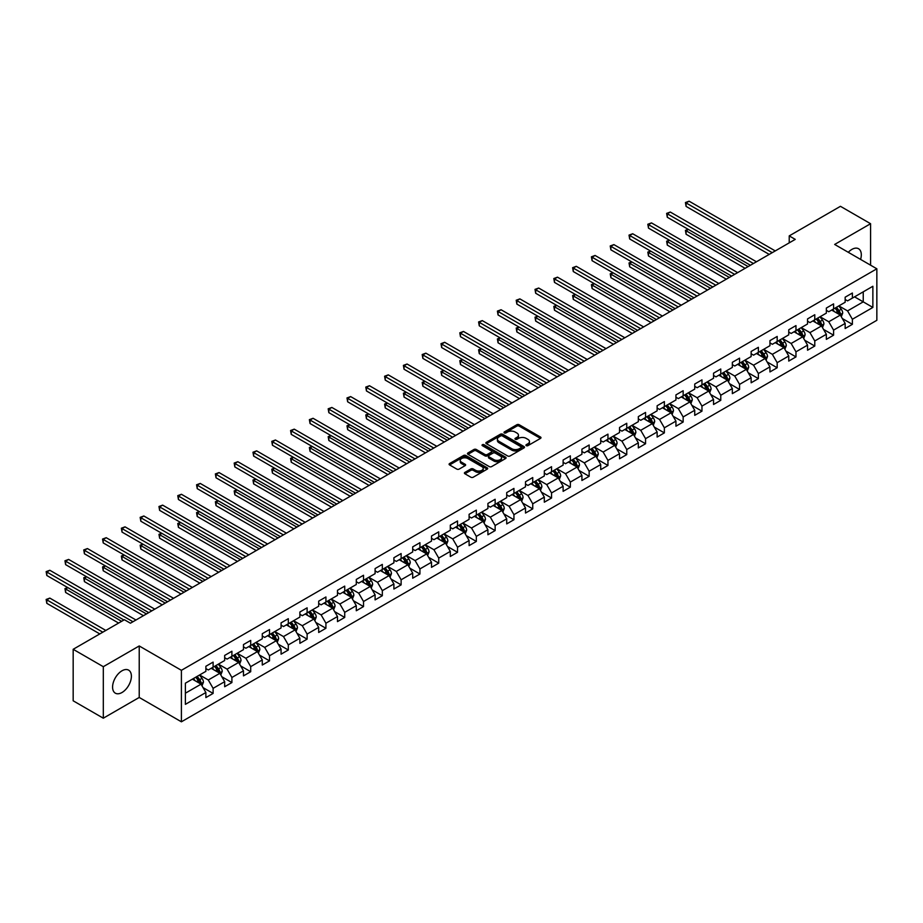 <?xml version="1.0" encoding="UTF-8"?>
<svg xmlns="http://www.w3.org/2000/svg" width="923" height="923" viewBox="0 0 923 923"><rect width="100%" height="100%" fill="white"/><g stroke="black" fill="none" stroke-linecap="round" stroke-linejoin="round"><path stroke-width="1.38" d="M526.272 445.647A1.177 0.681 0 0 0 527.921 445.647L540.497 438.39A1.673 0.969 0 0 0 540.982 437.698A1.673 0.969 0 0 0 540.497 437.017L519.199 424.73A1.673 0.969 0 0 0 516.834 424.73L504.27 431.987A1.177 0.681 0 0 0 505.919 432.945L507.546 431.999A5.353 3.092 0 0 1 515.115 431.999L516.892 433.025A5.353 3.092 0 0 1 518.461 435.206A5.353 3.092 0 0 1 516.892 437.398L515.265 438.333A1.177 0.681 0 0 0 516.926 439.29L518.553 438.356A5.353 3.092 0 0 1 526.122 438.356L527.898 439.383A5.353 3.092 0 0 1 529.467 441.563A5.353 3.092 0 0 1 527.898 443.744L526.272 444.69A1.177 0.681 0 0 0 526.272 445.647L526.272 444.69M121.986 692.515A13.291 7.672 120 0 0 130.674 680.805A13.291 7.672 120 0 0 128.632 670.144A13.291 7.672 120 0 0 121.986 670.802A13.291 7.672 120 0 0 113.298 682.524A13.291 7.672 120 0 0 115.34 693.173A13.291 7.672 120 0 0 121.986 692.515M860.582 259.409A13.291 7.672 120 0 0 858.552 248.737A13.291 7.672 120 0 0 851.906 249.395A13.291 7.672 120 0 0 848.283 252.314M464.904 472.403A1.673 0.969 0 0 0 464.407 473.084A1.673 0.969 0 0 0 464.904 473.764L470.868 477.214A1.673 0.969 0 0 0 473.234 477.214L487.194 469.161A1.673 0.969 0 0 0 487.69 468.469A1.673 0.969 0 0 0 487.194 467.788L465.907 455.501A1.673 0.969 0 0 0 463.542 455.501L449.582 463.554A1.673 0.969 0 0 0 449.086 464.234A1.673 0.969 0 0 0 449.582 464.927L456.793 469.092A1.673 0.969 0 0 0 459.158 469.092L465.134 465.642A1.673 0.969 0 0 0 465.63 464.961A1.673 0.969 0 0 0 465.134 464.269L461.558 462.204A4.477 2.584 0 0 1 460.242 460.381A4.477 2.584 0 0 1 463.011 457.993A4.477 2.584 0 0 1 467.88 458.558L481.91 466.646A4.477 2.584 0 0 1 483.214 468.469A4.477 2.584 0 0 1 480.456 470.857A4.477 2.584 0 0 1 475.576 470.303L473.234 468.953A1.673 0.969 0 0 0 470.868 468.953L464.904 472.403L464.904 473.764L470.868 470.349L470.868 468.953M139.223 645.962L103.307 666.694L73.171 649.296L73.171 700.799L103.307 718.198L139.223 697.453L181.404 721.809L181.404 670.317L139.223 645.962L139.223 697.453M870.585 265.189L870.585 223.712L834.669 244.445L876.85 268.801L181.404 670.317M870.585 223.712L840.449 206.314L789.223 235.896L789.223 242.853M73.171 649.296L124.397 619.725L130.42 623.21L795.257 239.369L789.223 235.896M507.662 455.974A1.673 0.969 0 0 0 510.027 455.974L523.987 447.92A1.673 0.969 0 0 0 524.483 447.228A1.673 0.969 0 0 0 523.987 446.547L502.7 434.248A1.673 0.969 0 0 0 500.335 434.248L486.375 442.313A1.673 0.969 0 0 0 485.879 442.994A1.673 0.969 0 0 0 486.375 443.675L507.662 455.974M482.752 445.901A1.177 0.681 0 0 1 483.94 446.063L505.573 458.546L491.636 466.6A1.673 0.969 0 0 1 489.271 466.6L467.973 454.301L467.973 452.939A1.673 0.969 0 0 0 467.488 453.62A1.673 0.969 0 0 0 467.973 454.301M467.973 452.939L473.949 449.489A1.673 0.969 0 0 1 476.314 449.489L484.956 454.474A1.673 0.969 0 0 0 487.321 454.474L491.278 452.189A1.673 0.969 0 0 0 491.774 451.497A1.673 0.969 0 0 0 491.278 450.816L482.291 445.624A1.177 0.681 0 0 1 483.94 444.667L505.596 457.173A1.673 0.969 0 0 1 506.081 457.854A1.673 0.969 0 0 1 505.596 458.535L505.596 457.173M181.404 721.809L876.85 320.304L876.85 268.801M203.037 687.612L213.109 693.415L213.109 688.339L224.67 681.659L224.67 686.735L231.904 682.559L231.904 677.482L243.476 670.802L243.476 675.878L250.71 671.713L250.71 666.625L262.282 659.945L262.282 665.033L269.516 660.856L269.516 655.768L281.077 649.088L281.077 654.176L288.311 650L288.311 644.923L299.883 638.243L299.883 643.319L307.117 639.143L307.117 634.066L318.689 627.386L318.689 632.463L325.923 628.286L325.923 623.21L337.495 616.529L337.495 621.606L344.717 617.429L344.717 612.353L356.29 605.673L356.29 610.749L363.524 606.573L363.524 601.496L375.096 594.816L375.096 599.892L382.33 595.716L382.33 590.639L393.902 583.959L393.902 589.036L401.124 584.87L401.124 579.782L412.696 573.102L412.696 578.19L419.93 574.014L419.93 568.926L431.502 562.245L431.502 567.333L438.737 563.157L438.737 558.08L450.309 551.4L450.309 556.477L457.531 552.3L457.531 547.224L469.103 540.543L469.103 545.62L476.337 541.443L476.337 536.367L487.909 529.687L487.909 534.763L495.143 530.587L495.143 525.51L506.715 518.83L506.715 523.906L513.938 519.73L513.938 514.653L525.51 507.973L525.51 513.05L532.744 508.873L532.744 503.796L544.316 497.116L544.316 502.193L551.55 498.028L551.55 492.94L563.122 486.259L563.122 491.348L570.345 487.171L570.345 482.083L581.917 475.403L581.917 480.491L589.151 476.314L589.151 471.226L600.723 464.546L600.723 469.634L607.957 465.457L607.957 460.381L619.529 453.701L619.529 458.777L626.752 454.601L626.752 449.524L638.324 442.844L638.324 447.92L645.558 443.744L645.558 438.667L657.13 431.987L657.13 437.064L664.364 432.887L664.364 427.811L675.936 421.13L675.936 426.207L683.158 422.03L683.158 416.954L694.731 410.274L694.731 415.35L701.965 411.173L701.965 406.097L713.537 399.417L713.537 404.493L720.771 400.328L720.771 395.24L732.343 388.56L732.343 393.648L739.565 389.471L739.565 384.383L751.137 377.703L751.137 382.791L758.371 378.615L758.371 373.538L769.944 366.858L769.944 371.934L777.178 367.758L777.178 362.681L788.75 356.001L788.75 361.078L795.972 356.901L795.972 351.825L807.544 345.144L807.544 350.221L814.778 346.044L814.778 340.968L826.35 334.288L826.35 339.364L833.584 335.187L833.584 330.111L845.156 323.431L845.156 328.507L852.379 324.331L852.379 319.254L872.87 307.428L872.87 286.268L863.236 291.841L863.236 301.856L872.87 307.428M213.109 693.415L205.875 697.592L205.875 692.515L185.385 704.341L185.385 683.193L205.875 671.356L205.875 666.279L213.109 662.103L213.109 667.191L224.67 660.51L224.67 655.422L231.904 651.246L231.904 656.334L243.476 649.654L243.476 644.566L250.71 640.4L250.71 645.477L262.282 638.797L262.282 633.709L269.516 629.544L269.516 634.62L281.077 627.94L281.077 622.863L288.311 618.687L288.311 623.763L299.883 617.083L299.883 612.007L307.117 607.83L307.117 612.907L318.689 606.226L318.689 601.15L325.923 596.973L325.923 602.05L337.495 595.37L337.495 590.293L344.717 586.117L344.717 591.193L356.29 584.513L356.29 579.436L363.524 575.26L363.524 580.348L375.096 573.668L375.096 568.58L382.33 564.403L382.33 569.491L393.902 562.811L393.902 557.723L401.124 553.546L401.124 558.634L412.696 551.954L412.696 546.866L419.93 542.701L419.93 547.777L431.502 541.097L431.502 536.021L438.737 531.844L438.737 536.921L450.309 530.24L450.309 525.164L457.531 520.987L457.531 526.064L469.103 519.384L469.103 514.307L476.337 510.131L476.337 515.207L487.909 508.527L487.909 503.45L495.143 499.274L495.143 504.35L506.715 497.67L506.715 492.594L513.938 488.417L513.938 493.493L525.51 486.813L525.51 481.737L532.744 477.56L532.744 482.648L544.316 475.968L544.316 470.88L551.55 466.703L551.55 471.791L563.122 465.111L563.122 460.023L570.345 455.858L570.345 460.935L581.917 454.254L581.917 449.178L589.151 445.001L589.151 450.078L600.723 443.398L600.723 438.321L607.957 434.145L607.957 439.221L619.529 432.541L619.529 427.464L626.752 423.288L626.752 428.364L638.324 421.684L638.324 416.608L645.558 412.431L645.558 417.508L657.13 410.827L657.13 405.751L664.364 401.574L664.364 406.651L675.936 399.971L675.936 394.894L683.158 390.717L683.158 395.805L694.731 389.125L694.731 384.037L701.965 379.861L701.965 384.949L713.537 378.268L713.537 373.18L720.771 369.004L720.771 374.092L732.343 367.412L732.343 362.324L739.565 358.159L739.565 363.235L751.137 356.555L751.137 351.478L758.371 347.302L758.371 352.378L769.944 345.698L769.944 340.622L777.178 336.445L777.178 341.522L788.75 334.841L788.75 329.765L795.972 325.588L795.972 330.665L807.544 323.985L807.544 318.908L814.778 314.731L814.778 319.808L826.35 313.128L826.35 308.051L833.584 303.875L833.584 308.951L845.156 302.271L845.156 297.194L852.379 293.018L852.379 298.106L872.87 286.268M211.171 668.298L219.859 673.305L208.286 679.986L199.61 674.978M205.875 668.575L208.286 669.971L213.109 667.191M208.286 679.986L213.109 688.339M219.859 673.305L224.67 681.659M229.977 657.441L238.653 662.449L227.081 669.129L218.405 664.122M224.67 657.718L227.081 659.114L231.904 656.334M227.081 669.129L231.904 677.482M238.653 662.449L243.476 670.802M248.783 646.585L257.459 651.603L245.887 658.284L237.211 653.265M243.476 646.861L245.887 648.258L250.71 645.477M245.887 658.284L250.71 666.625M257.459 651.603L262.282 659.945M267.578 635.728L276.265 640.747L264.693 647.427L256.017 642.408M262.282 636.016L264.693 637.401L269.516 634.62M264.693 647.427L269.516 655.768M276.265 640.747L281.077 649.088M286.384 624.883L295.06 629.89L283.488 636.57L274.812 631.563M281.077 625.159L283.488 626.544L288.311 623.763M283.488 636.57L288.311 644.923M295.06 629.89L299.883 638.243M305.19 614.026L313.866 619.033L302.294 625.713L293.618 620.706M299.883 614.303L302.294 615.687L307.117 612.907M302.294 625.713L307.117 634.066M313.866 619.033L318.689 627.386M323.985 603.169L332.672 608.176L321.1 614.856L312.424 609.849M318.689 603.446L321.1 604.842L325.923 602.05M321.1 614.856L325.923 623.21M332.672 608.176L337.495 616.529M342.791 592.312L351.467 597.319L339.895 604L331.219 598.992M337.495 592.589L339.895 593.985L344.717 591.193M339.895 604L344.717 612.353M351.467 597.319L356.29 605.673M361.597 581.455L370.273 586.463L358.701 593.143L350.025 588.136M356.29 581.732L358.701 583.128L363.524 580.348M358.701 593.143L363.524 601.496M370.273 586.463L375.096 594.816M380.391 570.599L389.079 575.606L377.507 582.286L368.831 577.279M375.096 570.875L377.507 572.272L382.33 569.491M377.507 582.286L382.33 590.639M389.079 575.606L393.902 583.959M399.197 559.742L407.874 564.761L396.302 571.441L387.625 566.422M393.902 560.019L396.302 561.415L401.124 558.634M396.302 571.441L401.124 579.782M407.874 564.761L412.696 573.102M418.004 548.885L426.68 553.904L415.108 560.584L406.432 555.565M412.696 549.173L415.108 550.558L419.93 547.777M415.108 560.584L419.93 568.926M426.68 553.904L431.502 562.245M436.798 538.028L445.486 543.047L433.914 549.727L425.238 544.72M431.502 538.317L433.914 539.701L438.737 536.921M433.914 549.727L438.737 558.08M445.486 543.047L450.309 551.4M455.604 527.183L464.281 532.19L452.708 538.87L444.032 533.863M450.309 527.46L452.708 528.844L457.531 526.064M452.708 538.87L457.531 547.224M464.281 532.19L469.103 540.543M474.41 516.326L483.087 521.333L471.515 528.014L462.838 523.006M469.103 516.603L471.515 517.988L476.337 515.207M471.515 528.014L476.337 536.367M483.087 521.333L487.909 529.687M493.205 505.469L501.893 510.477L490.321 517.157L481.644 512.15M487.909 505.746L490.321 507.142L495.143 504.35M490.321 517.157L495.143 525.51M501.893 510.477L506.715 518.83M512.011 494.613L520.687 499.62L509.115 506.3L500.439 501.293M506.715 494.89L509.115 496.286L513.938 493.493M509.115 506.3L513.938 514.653M520.687 499.62L525.51 507.973M530.817 483.756L539.494 488.763L527.921 495.443L519.245 490.436M525.51 484.033L527.921 485.429L532.744 482.648M527.921 495.443L532.744 503.796M539.494 488.763L544.316 497.116M549.612 472.899L558.3 477.906L546.728 484.587L538.051 479.579M544.316 473.176L546.728 474.572L551.55 471.791M546.728 484.587L551.55 492.94M558.3 477.906L563.122 486.259M568.418 462.042L577.094 467.061L565.522 473.741L556.846 468.722M563.122 462.319L565.522 463.715L570.345 460.935M565.522 473.741L570.345 482.083M577.094 467.061L581.917 475.403M587.224 451.185L595.9 456.204L584.328 462.885L575.652 457.866M581.917 451.474L584.328 452.858L589.151 450.078M584.328 462.885L589.151 471.226M595.9 456.204L600.723 464.546M606.019 440.34L614.706 445.348L603.134 452.028L594.458 447.02M600.723 440.617L603.134 442.002L607.957 439.221M603.134 452.028L607.957 460.381M614.706 445.348L619.529 453.701M624.825 429.483L633.501 434.491L621.929 441.171L613.253 436.164M619.529 429.76L621.929 431.145L626.752 428.364M621.929 441.171L626.752 449.524M633.501 434.491L638.324 442.844M643.631 418.627L652.307 423.634L640.735 430.314L632.059 425.307M638.324 418.904L640.735 420.3L645.558 417.508M640.735 430.314L645.558 438.667M652.307 423.634L657.13 431.987M662.426 407.77L671.113 412.777L659.541 419.457L650.865 414.45M657.13 408.047L659.541 409.443L664.364 406.651M659.541 419.457L664.364 427.811M671.113 412.777L675.936 421.13M681.232 396.913L689.908 401.92L678.336 408.601L669.66 403.593M675.936 397.19L678.336 398.586L683.158 395.805M678.336 408.601L683.158 416.954M689.908 401.92L694.731 410.274M700.038 386.056L708.714 391.064L697.142 397.744L688.466 392.736M694.731 386.333L697.142 387.729L701.965 384.949M697.142 397.744L701.965 406.097M708.714 391.064L713.537 399.417M718.844 375.2L727.52 380.218L715.948 386.899L707.272 381.88M713.537 375.476L715.948 376.872L720.771 374.092M715.948 386.899L720.771 395.24M727.52 380.218L732.343 388.56M737.639 364.343L746.315 369.362L734.743 376.042L726.066 371.023M732.343 364.631L734.743 366.016L739.565 363.235M734.743 376.042L739.565 384.383M746.315 369.362L751.137 377.703M756.445 353.497L765.121 358.505L753.549 365.185L744.873 360.178M751.137 353.774L753.549 355.159L758.371 352.378M753.549 365.185L758.371 373.538M765.121 358.505L769.944 366.858M775.251 342.641L783.927 347.648L772.355 354.328L763.679 349.321M769.944 342.918L772.355 344.302L777.178 341.522M772.355 354.328L777.178 362.681M783.927 347.648L788.75 356.001M794.045 331.784L802.722 336.791L791.149 343.471L782.473 338.464M788.75 332.061L791.149 333.457L795.972 330.665M791.149 343.471L795.972 351.825M802.722 336.791L807.544 345.144M812.851 320.927L821.528 325.934L809.956 332.615L801.279 327.607M807.544 321.204L809.956 322.6L814.778 319.808M809.956 332.615L814.778 340.968M821.528 325.934L826.35 334.288M831.658 310.07L840.334 315.078L828.762 321.758L820.086 316.751M826.35 310.347L828.762 311.743L833.584 308.951M828.762 321.758L833.584 330.111M840.334 315.078L845.156 323.431M854.548 296.848L863.236 301.856L847.556 310.901L838.88 305.894M845.156 299.49L847.556 300.886L852.379 298.106M847.556 310.901L852.379 319.254M103.307 666.694L103.307 718.198M185.385 693.208L201.052 684.162L192.376 679.155M201.052 684.162L205.875 692.515M842.318 318.527L852.379 324.331M823.512 329.384L833.584 335.187M804.718 340.241L814.778 346.044M785.911 351.086L795.972 356.901M767.105 361.943L777.178 367.758M748.311 372.8L758.371 378.615M729.505 383.656L739.565 389.471M710.698 394.513L720.771 400.328M691.904 405.37L701.965 411.173M673.098 416.227L683.158 422.03M654.292 427.084L664.364 432.887M635.497 437.94L645.558 443.744M616.691 448.786L626.752 454.601M597.885 459.642L607.957 465.457M579.09 470.499L589.151 476.314M560.284 481.356L570.345 487.171M541.478 492.213L551.55 498.028M522.683 503.07L532.744 508.873M503.877 513.926L513.938 519.73M485.071 524.783L495.143 530.587M466.277 535.628L476.337 541.443M447.47 546.485L457.531 552.3M428.664 557.342L438.737 563.157M409.87 568.199L419.93 574.014M391.064 579.056L401.124 584.87M372.257 589.912L382.33 595.716M353.463 600.769L363.524 606.573M334.657 611.626L344.717 617.429M315.851 622.471L325.923 628.286M297.056 633.328L307.117 639.143M278.25 644.185L288.311 650M259.444 655.042L269.516 660.856M240.649 665.898L250.71 671.713M221.843 676.755L231.904 682.559M526.733 445.809L527.898 445.14A5.353 3.092 0 0 0 529.467 442.959L529.467 441.563M518.461 435.206L518.461 436.602A5.353 3.092 0 0 1 516.892 438.783L515.738 439.452M540.474 438.402L519.199 426.114A1.673 0.969 0 0 0 516.834 426.114L504.731 433.106M523.987 446.547L523.987 447.92L502.7 435.644A1.673 0.969 0 0 0 500.335 435.644L486.398 443.698M521.034 447.713A1.177 0.681 0 0 0 521.034 446.755L502.343 435.956A1.177 0.681 0 0 0 500.681 435.956L498.974 436.948A5.353 3.092 0 0 0 497.405 439.14A5.353 3.092 0 0 0 498.974 441.321L511.746 448.705A5.353 3.092 0 0 0 519.314 448.705L521.034 447.713L521.034 449.097A1.177 0.681 0 0 0 521.38 448.624L521.38 447.228M497.405 439.14L497.405 440.525A5.353 3.092 0 0 0 498.974 442.717L498.974 441.321M521.034 449.097L519.314 450.089A5.353 3.092 0 0 1 511.746 450.089L498.974 442.717M467.996 454.312L473.949 450.874L473.949 449.489M491.774 451.497L491.774 452.893A1.673 0.969 0 0 1 491.278 453.574L487.321 455.858A1.673 0.969 0 0 1 484.956 455.858L476.314 450.874A1.673 0.969 0 0 0 473.949 450.874M493.909 459.642A4.477 2.584 0 0 0 498.789 460.208A4.477 2.584 0 0 0 501.558 457.82A4.477 2.584 0 0 0 500.243 455.997L495.305 453.135A1.673 0.969 0 0 0 492.94 453.135L488.971 455.431A1.673 0.969 0 0 0 488.486 456.112A1.673 0.969 0 0 0 488.971 456.793L493.909 459.642L493.909 461.039A4.477 2.584 0 0 0 498.789 461.592A4.477 2.584 0 0 0 501.558 459.216L501.558 457.82M488.486 456.112L488.486 457.508A1.673 0.969 0 0 0 488.971 458.189L488.971 456.793M493.909 461.039L488.971 458.189M483.214 468.469L483.214 469.865A4.477 2.584 0 0 1 480.456 472.253A4.477 2.584 0 0 1 475.576 471.688L473.234 470.349A1.673 0.969 0 0 0 470.868 470.349M460.242 460.381L460.242 461.777A4.477 2.584 0 0 0 461.558 463.6L461.558 462.204M465.134 464.269L465.134 465.642L461.558 463.6M487.194 467.788L487.194 469.161L465.907 456.885A1.673 0.969 0 0 0 463.542 456.885L449.605 464.938M841.28 316.727L842.711 313.116A4.523 2.607 -120 0 0 841.28 309.274L838.788 305.951M834.45 311.686L832.765 309.436M688.385 229.446L686.089 230.762L686.089 234.246L745.115 268.316M835.05 308.109L837.542 311.432A4.523 2.607 60 0 1 838.834 314.143L840.276 313.312A4.523 2.607 -120 0 0 838.984 310.589L836.492 307.278M835.361 307.924L838.13 311.605A2.296 1.327 60 0 1 838.545 312.309L840.276 313.312M686.089 234.246L685.431 230.381L748.126 266.574M685.431 230.381L688.12 229.285M772.228 252.66L686.089 202.933L689.1 201.191L775.251 250.918M769.217 254.402L686.089 206.406L686.089 202.933L685.431 202.541L689.1 201.191M686.089 206.406L685.431 202.541M822.485 327.584L823.916 323.973A4.523 2.607 -120 0 0 822.474 320.131L819.982 316.808M815.644 322.542L813.959 320.281M669.579 240.292L667.294 241.618L667.294 245.103L726.309 279.173M816.244 318.966L818.736 322.289A4.523 2.607 60 0 1 820.028 325L821.47 324.169A4.523 2.607 -120 0 0 820.178 321.446L817.697 318.123M816.567 318.781L819.324 322.462A2.296 1.327 60 0 1 819.739 323.165L821.47 324.169M667.294 245.103L666.625 241.238L729.32 277.431M666.625 241.238L669.313 240.142M803.679 338.441L805.11 334.83A4.523 2.607 -120 0 0 803.668 330.988L801.187 327.665M796.849 333.399L795.153 331.138M650.773 251.148L648.488 252.475L648.488 255.959L707.503 290.03M797.449 329.823L799.929 333.145A4.523 2.607 60 0 1 801.222 335.857L802.675 335.026A4.523 2.607 -120 0 0 801.383 332.303L798.891 328.98M797.76 329.638L800.518 333.318A2.296 1.327 60 0 1 800.933 334.022L802.675 335.026M648.488 255.959L647.819 252.094L710.525 288.288M647.819 252.094L650.507 250.998M753.433 263.517L667.294 213.79L670.306 212.048L756.445 261.774M750.422 265.259L667.294 217.263L667.294 213.79L666.625 213.398L670.306 212.048M667.294 217.263L666.625 213.398M734.627 274.373L648.488 224.635L651.5 222.904L737.639 272.631M731.616 276.115L648.488 228.119L648.488 224.635L647.819 224.254L651.5 222.904M648.488 228.119L647.819 224.254M784.873 349.298L786.304 345.687A4.523 2.607 -120 0 0 784.873 341.833L782.381 338.522M778.043 344.256L776.358 341.995M631.978 262.005L629.682 263.332L629.682 266.805L688.708 300.886M778.643 340.679L781.135 343.991A4.523 2.607 60 0 1 782.427 346.713L783.869 345.883A4.523 2.607 -120 0 0 782.577 343.16L780.085 339.837M778.954 340.495L781.723 344.175A2.296 1.327 60 0 1 782.139 344.879L783.869 345.883M629.682 266.805L629.025 262.951L691.719 299.144M629.025 262.951L631.713 261.855M766.078 360.155L767.509 356.543A4.523 2.607 -120 0 0 766.067 352.69L763.575 349.367M759.237 355.113L757.552 352.851M613.172 272.862L610.888 274.189L610.888 277.661L669.902 311.743M759.837 351.525L762.329 354.847A4.523 2.607 60 0 1 763.621 357.57L765.063 356.728A4.523 2.607 -120 0 0 763.771 354.017L761.29 350.694M760.16 351.351L762.917 355.032A2.296 1.327 60 0 1 763.333 355.736L765.063 356.728M610.888 277.661L610.218 273.808L672.913 310.001M610.218 273.808L612.907 272.712M747.272 371.011L748.703 367.4A4.523 2.607 -120 0 0 747.261 363.547L744.78 360.224M740.442 365.958L738.746 363.708M594.366 283.719L592.081 285.045L592.081 288.518L651.096 322.6M741.042 362.381L743.523 365.704A4.523 2.607 60 0 1 744.815 368.427L746.269 367.585A4.523 2.607 -120 0 0 744.976 364.873L742.484 361.551M741.354 362.208L744.111 365.889A2.296 1.327 60 0 1 744.526 366.581L746.269 367.585M592.081 288.518L591.412 284.653L654.119 320.858M591.412 284.653L594.1 283.569M715.821 285.23L629.682 235.492L632.693 233.75L718.844 283.488M712.81 286.972L629.682 238.976L629.682 235.492L629.025 235.111L632.693 233.75M629.682 238.976L629.025 235.111M697.027 296.087L610.888 246.349L613.899 244.607L700.038 294.345M694.015 297.817L610.888 249.833L610.888 246.349L610.218 245.968L613.899 244.607M610.888 249.833L610.218 245.968M678.22 306.944L592.081 257.205L595.093 255.463L681.232 305.201M675.209 308.674L592.081 260.69L592.081 257.205L591.412 256.825L595.093 255.463M592.081 260.69L591.412 256.825M659.414 317.789L573.275 268.062L576.287 266.32L662.437 316.058M656.403 319.531L573.275 271.535L573.275 268.062L572.618 267.682L576.287 266.32M573.275 271.535L572.618 267.682M640.62 328.646L554.481 278.919L557.492 277.177L643.631 326.915M637.608 330.388L554.481 282.392L554.481 278.919L553.812 278.538L557.492 277.177M554.481 282.392L553.812 278.538M621.814 339.502L535.675 289.776L538.686 288.034L624.825 337.76M618.802 341.245L535.675 293.249L535.675 289.776L535.005 289.384L538.686 288.034M535.675 293.249L535.005 289.384M603.007 350.359L516.868 300.633L519.88 298.89L606.019 348.617M599.996 352.101L516.868 304.105L516.868 300.633L516.211 300.24L519.88 298.89M516.868 304.105L516.211 300.24M584.213 361.216L498.062 311.478L501.085 309.747L587.224 359.474M581.19 362.958L498.062 314.962L498.062 311.478L497.405 311.097L501.085 309.747M498.062 314.962L497.405 311.097M565.407 372.073L479.268 322.335L482.279 320.604L568.418 370.331M562.395 373.815L479.268 325.819L479.268 322.335L478.599 321.954L482.279 320.604M479.268 325.819L478.599 321.954M546.601 382.93L460.462 333.191L463.473 331.449L549.612 381.187M543.589 384.672L460.462 336.676L460.462 333.191L459.804 332.811L463.473 331.449M460.462 336.676L459.804 332.811M527.806 393.786L441.656 344.048L444.678 342.306L530.817 392.044M524.783 395.517L441.656 347.533L441.656 344.048L440.998 343.668L444.678 342.306M441.656 347.533L440.998 343.668M509 404.643L422.861 354.905L425.872 353.163L512.011 402.901M505.989 406.374L422.861 358.389L422.861 354.905L422.192 354.524L425.872 353.163M422.861 358.389L422.192 354.524M490.194 415.488L404.055 365.762L407.066 364.02L493.205 413.758M487.182 417.231L404.055 369.235L404.055 365.762L403.397 365.381L407.066 364.02M404.055 369.235L403.397 365.381M471.399 426.345L385.249 376.619L388.271 374.876L474.41 424.603M468.376 428.087L385.249 380.091L385.249 376.619L384.591 376.238L388.271 374.876M385.249 380.091L384.591 376.238M452.593 437.202L366.454 387.475L369.465 385.733L455.604 435.46M449.582 438.944L366.454 390.948L366.454 387.475L365.785 387.083L369.465 385.733M366.454 390.948L365.785 387.083M433.787 448.059L347.648 398.321L350.659 396.59L436.798 446.317M430.776 449.801L347.648 401.805L347.648 398.321L346.99 397.94L350.659 396.59M347.648 401.805L346.99 397.94M414.992 458.916L328.842 409.177L331.865 407.447L418.004 457.173M411.97 460.658L328.842 412.662L328.842 409.177L328.184 408.797L331.865 407.447M328.842 412.662L328.184 408.797M396.186 469.772L310.047 420.034L313.059 418.292L399.197 468.03M393.175 471.515L310.047 423.519L310.047 420.034L309.378 419.653L313.059 418.292M310.047 423.519L309.378 419.653M377.38 480.629L291.241 430.891L294.252 429.149L380.391 478.887M374.369 482.36L291.241 434.375L291.241 430.891L290.583 430.51L294.252 429.149M291.241 434.375L290.583 430.51M728.466 381.868L729.897 378.245A4.523 2.607 -120 0 0 728.466 374.403L725.974 371.081M721.636 376.815L719.952 374.565M575.571 294.575L573.275 295.891L573.275 299.375L632.301 333.457M722.236 373.238L724.728 376.561A4.523 2.607 60 0 1 726.02 379.284L727.462 378.442A4.523 2.607 -120 0 0 726.17 375.73L723.678 372.407M722.547 373.054L725.316 376.746A2.296 1.327 60 0 1 725.732 377.438L727.462 378.442M573.275 299.375L572.618 295.51L635.312 331.715M572.618 295.51L575.306 294.425M709.672 392.713L711.102 389.102A4.523 2.607 -120 0 0 709.66 385.26L707.168 381.937M702.83 387.672L701.145 385.422M556.765 305.432L554.481 306.748L554.481 310.232L613.495 344.302M703.43 384.095L705.922 387.418A4.523 2.607 60 0 1 707.214 390.129L708.656 389.298A4.523 2.607 -120 0 0 707.364 386.587L704.884 383.264M703.753 383.91L706.51 387.602A2.296 1.327 60 0 1 706.926 388.295L708.656 389.298M554.481 310.232L553.812 306.367L616.506 342.571M553.812 306.367L556.5 305.271M690.865 403.57L692.296 399.959A4.523 2.607 -120 0 0 690.854 396.117L688.373 392.794M684.035 398.528L682.339 396.279M537.959 316.289L535.675 317.604L535.675 321.089L594.689 355.159M684.635 394.952L687.116 398.274A4.523 2.607 60 0 1 688.408 400.986L689.862 400.155A4.523 2.607 -120 0 0 688.57 397.432L686.077 394.121M684.947 394.767L687.704 398.459A2.296 1.327 60 0 1 688.12 399.151L689.862 400.155M535.675 321.089L535.005 317.224L597.712 353.417M535.005 317.224L537.694 316.127M672.059 414.427L673.49 410.816A4.523 2.607 -120 0 0 672.059 406.974L669.567 403.651M665.229 409.385L663.545 407.124M519.164 327.134L516.868 328.461L516.868 331.945L575.894 366.016M665.829 405.808L668.321 409.131A4.523 2.607 60 0 1 669.613 411.843L671.056 411.012A4.523 2.607 -120 0 0 669.763 408.289L667.271 404.966M666.141 405.624L668.91 409.304A2.296 1.327 60 0 1 669.325 410.008L671.056 411.012M516.868 331.945L516.211 328.08L578.906 364.273M516.211 328.08L518.899 326.984M653.265 425.284L654.695 421.673A4.523 2.607 -120 0 0 653.253 417.831L650.761 414.508M646.423 420.242L644.739 417.981M500.358 337.991L498.062 339.318L498.062 342.802L557.088 376.872M647.023 416.665L649.515 419.988A4.523 2.607 60 0 1 650.807 422.699L652.249 421.869A4.523 2.607 -120 0 0 650.957 419.146L648.477 415.823M647.346 416.481L650.104 420.161A2.296 1.327 60 0 1 650.519 420.865L652.249 421.869M498.062 342.802L497.405 338.937L560.099 375.13M497.405 338.937L500.093 337.841M634.459 436.141L635.889 432.529A4.523 2.607 -120 0 0 634.447 428.676L631.967 425.365M627.628 431.099L625.932 428.837M481.552 348.848L479.268 350.175L479.268 353.647L538.282 387.729M628.228 427.522L630.709 430.833A4.523 2.607 60 0 1 632.001 433.556L633.455 432.725A4.523 2.607 -120 0 0 632.163 430.003L629.671 426.68M628.54 427.337L631.297 431.018A2.296 1.327 60 0 1 631.713 431.722L633.455 432.725M479.268 353.647L478.599 349.794L541.305 385.987M478.599 349.794L481.287 348.698M615.653 446.997L617.083 443.386A4.523 2.607 -120 0 0 615.653 439.533L613.16 436.221M608.822 441.955L607.138 439.694M462.758 359.705L460.462 361.031L460.462 364.504L519.487 398.586M609.422 438.379L611.914 441.69A4.523 2.607 60 0 1 613.207 444.413L614.649 443.571A4.523 2.607 -120 0 0 613.357 440.859L610.864 437.537M609.734 438.194L612.503 441.875A2.296 1.327 60 0 1 612.918 442.579L614.649 443.571M460.462 364.504L459.804 360.651L522.499 396.844M459.804 360.651L462.492 359.555M596.858 457.854L598.289 454.243A4.523 2.607 -120 0 0 596.846 450.389L594.354 447.067M590.016 452.801L588.332 450.551M443.951 370.561L441.656 371.888L441.656 375.361L500.681 409.443M590.616 449.224L593.108 452.547A4.523 2.607 60 0 1 594.4 455.27L595.843 454.428A4.523 2.607 -120 0 0 594.55 451.716L592.07 448.393M590.939 449.051L593.697 452.731A2.296 1.327 60 0 1 594.112 453.435L595.843 454.428M441.656 375.361L440.998 371.496L503.693 407.701M440.998 371.496L443.686 370.411M578.052 468.711L579.482 465.088A4.523 2.607 -120 0 0 578.04 461.246L575.56 457.923M571.222 463.658L569.526 461.408M425.145 381.418L422.861 382.733L422.861 386.218L481.875 420.3M571.822 460.081L574.302 463.404A4.523 2.607 60 0 1 575.594 466.127L577.048 465.284A4.523 2.607 -120 0 0 575.756 462.573L573.264 459.25M572.133 459.908L574.891 463.588A2.296 1.327 60 0 1 575.306 464.281L577.048 465.284M422.861 386.218L422.192 382.353L484.898 418.557M422.192 382.353L424.88 381.268M559.246 479.556L560.676 475.945A4.523 2.607 -120 0 0 559.246 472.103L556.754 468.78M552.416 474.514L550.731 472.264M406.351 392.275L404.055 393.59L404.055 397.075L463.081 431.145M553.015 470.938L555.508 474.26A4.523 2.607 60 0 1 556.8 476.972L558.242 476.141A4.523 2.607 -120 0 0 556.95 473.43L554.458 470.107M553.327 470.753L556.096 474.445A2.296 1.327 60 0 1 556.511 475.137L558.242 476.141M404.055 397.075L403.397 393.21L466.092 429.414M403.397 393.21L406.085 392.125M540.451 490.413L541.882 486.802A4.523 2.607 -120 0 0 540.44 482.96L537.947 479.637M533.609 485.371L531.925 483.121M387.545 403.132L385.249 404.447L385.249 407.931L444.275 442.002M534.209 481.794L536.701 485.117A4.523 2.607 60 0 1 537.994 487.829L539.436 486.998A4.523 2.607 -120 0 0 538.144 484.275L535.663 480.964M534.532 481.61L537.29 485.302A2.296 1.327 60 0 1 537.705 485.994L539.436 486.998M385.249 407.931L384.591 404.066L447.286 440.271M384.591 404.066L387.279 402.97M521.645 501.27L523.076 497.659A4.523 2.607 -120 0 0 521.633 493.817L519.153 490.494M514.815 496.228L513.119 493.978M368.739 413.989L366.454 415.304L366.454 418.788L425.468 452.858M515.415 492.651L517.895 495.974A4.523 2.607 60 0 1 519.188 498.685L520.641 497.855A4.523 2.607 -120 0 0 519.349 495.132L516.857 491.821M515.726 492.467L518.484 496.147A2.296 1.327 60 0 1 518.899 496.851L520.641 497.855M366.454 418.788L365.785 414.923L428.491 451.116M365.785 414.923L368.473 413.827M502.839 512.127L504.27 508.515A4.523 2.607 -120 0 0 502.839 504.673L500.347 501.351M496.009 507.085L494.324 504.823M349.944 424.834L347.648 426.161L347.648 429.645L406.674 463.715M496.609 503.508L499.101 506.831A4.523 2.607 60 0 1 500.393 509.542L501.835 508.711A4.523 2.607 -120 0 0 500.543 505.989L498.051 502.666M496.92 503.323L499.689 507.004A2.296 1.327 60 0 1 500.104 507.708L501.835 508.711M347.648 429.645L346.99 425.78L409.685 461.973M346.99 425.78L349.679 424.684M484.044 522.983L485.475 519.372A4.523 2.607 -120 0 0 484.033 515.53L481.541 512.207M477.203 517.941L475.518 515.68M331.138 435.691L328.842 437.017L328.842 440.49L387.868 474.572M477.802 514.365L480.295 517.676A4.523 2.607 60 0 1 481.587 520.399L483.029 519.568A4.523 2.607 -120 0 0 481.737 516.845L479.256 513.523M478.126 514.18L480.883 517.861A2.296 1.327 60 0 1 481.298 518.564L483.029 519.568M328.842 440.49L328.184 436.637L390.879 472.83M328.184 436.637L330.872 435.541M465.238 533.84L466.669 530.229A4.523 2.607 -120 0 0 465.227 526.375L462.746 523.064M458.408 528.798L456.712 526.537M312.332 446.547L310.047 447.874L310.047 451.347L369.062 485.429M459.008 525.222L461.488 528.533A4.523 2.607 60 0 1 462.781 531.256L464.234 530.413A4.523 2.607 -120 0 0 462.942 527.702L460.45 524.379M459.319 525.037L462.077 528.717A2.296 1.327 60 0 1 462.492 529.421L464.234 530.413M310.047 451.347L309.378 447.493L372.084 483.687M309.378 447.493L312.066 446.397M446.432 544.697L447.863 541.086A4.523 2.607 -120 0 0 446.432 537.232L443.94 533.909M439.602 539.655L437.917 537.394M293.537 457.404L291.241 458.731L291.241 462.204L350.267 496.286M440.202 536.067L442.694 539.39A4.523 2.607 60 0 1 443.986 542.113L445.428 541.27A4.523 2.607 -120 0 0 444.136 538.559L441.644 535.236M440.513 535.894L443.282 539.574A2.296 1.327 60 0 1 443.698 540.278L445.428 541.27M291.241 462.204L290.583 458.339L353.278 494.543M290.583 458.339L293.272 457.254M427.637 555.554L429.068 551.942A4.523 2.607 -120 0 0 427.626 548.089L425.134 544.766M420.796 550.5L419.111 548.25M274.731 468.261L272.435 469.588L272.435 473.061L331.461 507.142M421.396 546.924L423.888 550.246A4.523 2.607 60 0 1 425.18 552.969L426.622 552.127A4.523 2.607 -120 0 0 425.33 549.416L422.849 546.093M421.719 546.751L424.476 550.431A2.296 1.327 60 0 1 424.892 551.123L426.622 552.127M272.435 473.061L271.777 469.196L334.472 505.4M271.777 469.196L274.466 468.111M408.831 566.399L410.262 562.788A4.523 2.607 -120 0 0 408.82 558.946L406.339 555.623M402.001 561.357L400.305 559.107M255.925 479.118L253.64 480.433L253.64 483.917L312.655 517.988M402.601 557.78L405.082 561.103A4.523 2.607 60 0 1 406.374 563.815L407.828 562.984A4.523 2.607 -120 0 0 406.535 560.273L404.043 556.95M402.913 557.596L405.67 561.288A2.296 1.327 60 0 1 406.085 561.98L407.828 562.984M253.64 483.917L252.971 480.052L315.678 516.257M252.971 480.052L255.659 478.968M390.025 577.256L391.456 573.644A4.523 2.607 -120 0 0 390.025 569.803L387.533 566.48M383.195 572.214L381.511 569.964M237.13 489.975L234.834 491.29L234.834 494.774L293.86 528.844M383.795 568.637L386.287 571.96A4.523 2.607 60 0 1 387.579 574.671L389.021 573.841A4.523 2.607 -120 0 0 387.729 571.129L385.237 567.807M384.106 568.453L386.875 572.145A2.296 1.327 60 0 1 387.291 572.837L389.021 573.841M234.834 494.774L234.177 490.909L296.871 527.114M234.177 490.909L236.865 489.813M371.231 588.113L372.661 584.501A4.523 2.607 -120 0 0 371.219 580.659L368.727 577.337M364.389 583.071L362.704 580.821M218.324 500.831L216.028 502.147L216.028 505.631L275.054 539.701M364.989 579.494L367.481 582.817A4.523 2.607 60 0 1 368.773 585.528L370.215 584.697A4.523 2.607 -120 0 0 368.923 581.975L366.443 578.663M365.312 579.309L368.069 583.001A2.296 1.327 60 0 1 368.485 583.694L370.215 584.697M216.028 505.631L215.371 501.766L278.065 537.959M215.371 501.766L218.059 500.67M352.424 598.969L353.855 595.358A4.523 2.607 -120 0 0 352.413 591.516L349.932 588.193M345.594 593.927L343.898 591.666M199.518 511.677L197.234 513.003L197.234 516.488L256.248 550.558M346.194 590.351L348.675 593.674A4.523 2.607 60 0 1 349.967 596.385L351.421 595.554A4.523 2.607 -120 0 0 350.129 592.831L347.636 589.509M346.506 590.166L349.263 593.847A2.296 1.327 60 0 1 349.679 594.55L351.421 595.554M197.234 516.488L196.564 512.623L259.271 548.816M196.564 512.623L199.253 511.527M333.618 609.826L335.049 606.215A4.523 2.607 -120 0 0 333.618 602.373L331.126 599.05M326.788 604.784L325.104 602.523M180.723 522.533L178.427 523.86L178.427 527.345L237.453 561.415M327.388 601.208L329.88 604.53A4.523 2.607 60 0 1 331.172 607.242L332.615 606.411A4.523 2.607 -120 0 0 331.322 603.688L328.83 600.365M327.7 601.023L330.469 604.703A2.296 1.327 60 0 1 330.884 605.407L332.615 606.411M178.427 527.345L177.77 523.479L240.465 559.673M177.77 523.479L180.458 522.383M314.824 620.683L316.254 617.072A4.523 2.607 -120 0 0 314.812 613.218L312.32 609.907M307.982 615.641L306.298 613.38M161.917 533.39L159.621 534.717L159.621 538.19L218.647 572.272M308.582 612.064L311.074 615.376A4.523 2.607 60 0 1 312.366 618.098L313.808 617.268A4.523 2.607 -120 0 0 312.516 614.545L310.036 611.222M308.905 611.88L311.662 615.56A2.296 1.327 60 0 1 312.078 616.264L313.808 617.268M159.621 538.19L158.964 534.336L221.658 570.529M158.964 534.336L161.652 533.24M296.018 631.54L297.448 627.928A4.523 2.607 -120 0 0 296.006 624.075L293.526 620.764M289.187 626.498L287.491 624.236M143.111 544.247L140.827 545.574L140.827 549.047L199.841 583.128M289.787 622.91L292.268 626.232A4.523 2.607 60 0 1 293.56 628.955L295.014 628.113A4.523 2.607 -120 0 0 293.722 625.402L291.23 622.079M290.099 622.737L292.856 626.417A2.296 1.327 60 0 1 293.272 627.121L295.014 628.113M140.827 549.047L140.158 545.193L202.864 581.386M140.158 545.193L142.846 544.097M277.212 642.396L278.642 638.785A4.523 2.607 -120 0 0 277.2 634.932L274.719 631.609M270.381 637.343L268.697 635.093M124.317 555.104L122.021 556.431L122.021 559.903L181.046 593.985M270.981 633.766L273.473 637.089A4.523 2.607 60 0 1 274.766 639.812L276.208 638.97A4.523 2.607 -120 0 0 274.916 636.259L272.423 632.936M271.293 633.593L274.062 637.274A2.296 1.327 60 0 1 274.477 637.966L276.208 638.97M122.021 559.903L121.363 556.038L184.058 592.243M121.363 556.038L124.051 554.954M358.586 491.486L272.435 441.748L275.458 440.006L361.597 489.744M355.563 493.217L272.435 445.232L272.435 441.748L271.777 441.367L275.458 440.006M272.435 445.232L271.777 441.367M339.779 502.331L253.64 452.605L256.652 450.862L342.791 500.601M336.768 504.073L253.64 456.077L253.64 452.605L252.971 452.224L256.652 450.862M253.64 456.077L252.971 452.224M320.973 513.188L234.834 463.461L237.846 461.719L323.985 511.457M317.962 514.93L234.834 466.934L234.834 463.461L234.177 463.081L237.846 461.719M234.834 466.934L234.177 463.081M302.179 524.045L216.028 474.318L219.051 472.576L305.19 522.303M299.156 525.787L216.028 477.791L216.028 474.318L215.371 473.926L219.051 472.576M216.028 477.791L215.371 473.926M283.373 534.902L197.234 485.175L200.245 483.433L286.384 533.159M280.361 536.644L197.234 488.648L197.234 485.175L196.564 484.783L200.245 483.433M197.234 488.648L196.564 484.783M264.566 545.758L178.427 496.02L181.439 494.29L267.578 544.016M261.555 547.501L178.427 499.505L178.427 496.02L177.77 495.639L181.439 494.29M178.427 499.505L177.77 495.639M245.772 556.615L159.621 506.877L162.644 505.135L248.783 554.873M242.749 558.357L159.621 510.361L159.621 506.877L158.964 506.496L162.644 505.135M159.621 510.361L158.964 506.496M226.966 567.472L140.827 517.734L143.838 515.992L229.977 565.73M223.954 569.203L140.827 521.218L140.827 517.734L140.158 517.353L143.838 515.992M140.827 521.218L140.158 517.353M208.16 578.329L122.021 528.591L125.032 526.848L211.171 576.587M205.148 580.059L122.021 532.075L122.021 528.591L121.363 528.21L125.032 526.848M122.021 532.075L121.363 528.21M258.405 653.253L259.848 649.63A4.523 2.607 -120 0 0 258.405 645.788L255.913 642.466M251.575 648.2L249.891 645.95M105.51 565.961L103.214 567.276L103.214 570.76L162.24 604.842M252.175 644.623L254.667 647.946A4.523 2.607 60 0 1 255.959 650.669L257.402 649.827A4.523 2.607 -120 0 0 256.109 647.115L253.629 643.793M252.498 644.439L255.256 648.131A2.296 1.327 60 0 1 255.671 648.823L257.402 649.827M103.214 570.76L102.557 566.895L165.252 603.1M102.557 566.895L105.245 565.811M189.365 589.174L103.214 539.447L106.237 537.705L192.376 587.443M186.342 590.916L103.214 542.92L103.214 539.447L102.557 539.067L106.237 537.705M103.214 542.92L102.557 539.067M239.611 664.099L241.041 660.487A4.523 2.607 -120 0 0 239.599 656.645L237.119 653.322M232.781 659.057L231.085 656.807M86.704 576.817L84.42 578.133L84.42 581.617L143.434 615.687M233.381 655.48L235.861 658.803A4.523 2.607 60 0 1 237.153 661.514L238.607 660.683A4.523 2.607 -120 0 0 237.315 657.972L234.823 654.649M233.692 655.295L236.45 658.987A2.296 1.327 60 0 1 236.865 659.68L238.607 660.683M84.42 581.617L83.751 577.752L146.457 613.957M83.751 577.752L86.439 576.656M170.559 600.031L84.42 550.304L87.431 548.562L173.57 598.3M167.548 601.773L84.42 553.777L84.42 550.304L83.751 549.923L87.431 548.562M84.42 553.777L83.751 549.923M220.805 674.955L222.235 671.344A4.523 2.607 -120 0 0 220.793 667.502L218.313 664.179M213.974 669.913L212.29 667.664M67.91 587.674L65.614 588.989L65.614 592.474L118.606 623.071M214.574 666.337L217.067 669.66A4.523 2.607 60 0 1 218.359 672.371L219.801 671.54A4.523 2.607 -120 0 0 218.509 668.817L216.017 665.506M214.886 666.152L217.655 669.844A2.296 1.327 60 0 1 218.07 670.536L219.801 671.54M65.614 592.474L64.956 588.609L121.628 621.329M64.956 588.609L67.644 587.513M151.753 610.888L65.614 561.161L68.625 559.419L154.764 609.145M148.741 612.63L65.614 564.634L65.614 561.161L64.956 560.78L68.625 559.419M65.614 564.634L64.956 560.78M201.999 685.812L203.441 682.201A4.523 2.607 -120 0 0 201.999 678.359L199.506 675.036M195.168 680.77L193.484 678.509M105.833 630.444L49.83 598.104L46.808 599.846L46.808 603.33L99.811 633.928M195.768 677.194L198.26 680.516A4.523 2.607 60 0 1 199.553 683.228L200.995 682.397A4.523 2.607 -120 0 0 199.703 679.674L197.222 676.351M196.091 677.009L198.849 680.689A2.296 1.327 60 0 1 199.264 681.393L200.995 682.397M46.808 603.33L46.15 599.465L102.822 632.186M46.15 599.465L49.83 598.104M132.958 621.744L46.808 572.018L49.83 570.276L135.969 620.002M123.913 620.002L46.808 575.49L46.808 572.018L46.15 571.625L49.83 570.276M46.808 575.49L46.15 571.625M527.898 445.14L527.898 443.744M515.265 439.29L515.265 438.333M516.892 438.783L516.892 437.398M504.27 432.945L504.27 431.987M516.834 426.114L516.834 424.73M519.199 426.114L519.199 424.73M540.497 438.39L540.497 437.017M486.375 443.675L486.375 442.313M500.335 435.644L500.335 434.248M502.7 435.644L502.7 434.248M511.746 450.089L511.746 448.705M519.314 450.089L519.314 448.705M476.314 450.874L476.314 449.489M484.956 455.858L484.956 454.474M487.321 455.858L487.321 454.474M491.278 453.574L491.278 452.189M483.94 446.063L483.94 444.667M473.234 470.349L473.234 468.953M475.576 471.688L475.576 470.303M449.582 464.927L449.582 463.554M463.542 456.885L463.542 455.501M465.907 456.885L465.907 455.501M839.884 314.824L842.687 313.209M838.984 310.589L841.28 309.274M835.777 312.447L837.542 311.432M821.078 325.681L823.881 324.065M820.178 321.446L822.474 320.131M816.97 323.304L818.736 322.289M802.283 336.537L805.087 334.911M801.383 332.303L803.668 330.988M798.164 334.161L799.929 333.145M783.477 347.394L786.281 345.767M782.577 343.16L784.873 341.833M779.37 345.017L781.135 343.991M764.671 358.239L767.475 356.624M763.771 354.017L766.067 352.69M760.564 355.874L762.329 354.847M745.876 369.096L748.68 367.481M744.976 364.873L747.261 363.547M741.757 366.731L743.523 365.704M727.07 379.953L729.874 378.338M726.17 375.73L728.466 374.403M722.963 377.576L724.728 376.561M708.264 390.81L711.068 389.194M707.364 386.587L709.66 385.26M704.157 388.433L705.922 387.418M689.469 401.667L692.273 400.051M688.57 397.432L690.854 396.117M685.351 399.29L687.116 398.274M670.663 412.523L673.467 410.908M669.763 408.289L672.059 406.974M666.556 410.147L668.321 409.131M651.857 423.38L654.661 421.765M650.957 419.146L653.253 417.831M647.75 421.003L649.515 419.988M633.063 434.237L635.866 432.61M632.163 430.003L634.447 428.676M628.944 431.86L630.709 430.833M614.256 445.094L617.06 443.467M613.357 440.859L615.653 439.533M610.149 442.717L611.914 441.69M595.45 455.939L598.254 454.324M594.55 451.716L596.846 450.389M591.343 453.574L593.108 452.547M576.656 466.796L579.459 465.18M575.756 462.573L578.04 461.246M572.537 464.419L574.302 463.404M557.85 477.653L560.653 476.037M556.95 473.43L559.246 472.103M553.742 475.276L555.508 474.26M539.044 488.509L541.847 486.894M538.144 484.275L540.44 482.96M534.936 486.133L536.701 485.117M520.249 499.366L523.053 497.751M519.349 495.132L521.633 493.817M516.13 496.989L517.895 495.974M501.443 510.223L504.246 508.608M500.543 505.989L502.839 504.673M497.335 507.846L499.101 506.831M482.637 521.08L485.44 519.453M481.737 516.845L484.033 515.53M478.529 518.703L480.295 517.676M463.842 531.936L466.646 530.31M462.942 527.702L465.227 526.375M459.723 529.56L461.488 528.533M445.036 542.782L447.84 541.166M444.136 538.559L446.432 537.232M440.929 540.417L442.694 539.39M426.23 553.638L429.033 552.023M425.33 549.416L427.626 548.089M422.123 551.273L423.888 550.246M407.435 564.495L410.239 562.88M406.535 560.273L408.82 558.946M403.316 562.119L405.082 561.103M388.629 575.352L391.433 573.737M387.729 571.129L390.025 569.803M384.522 572.975L386.287 571.96M369.823 586.209L372.627 584.594M368.923 581.975L371.219 580.659M365.716 583.832L367.481 582.817M351.028 597.066L353.832 595.45M350.129 592.831L352.413 591.516M346.91 594.689L348.675 593.674M332.222 607.922L335.026 606.307M331.322 603.688L333.618 602.373M328.115 605.546L329.88 604.53M313.416 618.779L316.22 617.152M312.516 614.545L314.812 613.218M309.309 616.402L311.074 615.376M294.622 629.624L297.425 628.009M293.722 625.402L296.006 624.075M290.503 627.259L292.268 626.232M275.815 640.481L278.619 638.866M274.916 636.259L277.2 634.932M271.708 638.116L273.473 637.089M257.009 651.338L259.813 649.723M256.109 647.115L258.405 645.788M252.902 648.961L254.667 647.946M238.215 662.195L241.018 660.58M237.315 657.972L239.599 656.645M234.096 659.818L235.861 658.803M219.409 673.052L222.212 671.436M218.509 668.817L220.793 667.502M215.301 670.675L217.067 669.66M200.603 683.908L203.406 682.293M199.703 679.674L201.999 678.359M196.495 681.532L198.26 680.516"/></g></svg>
